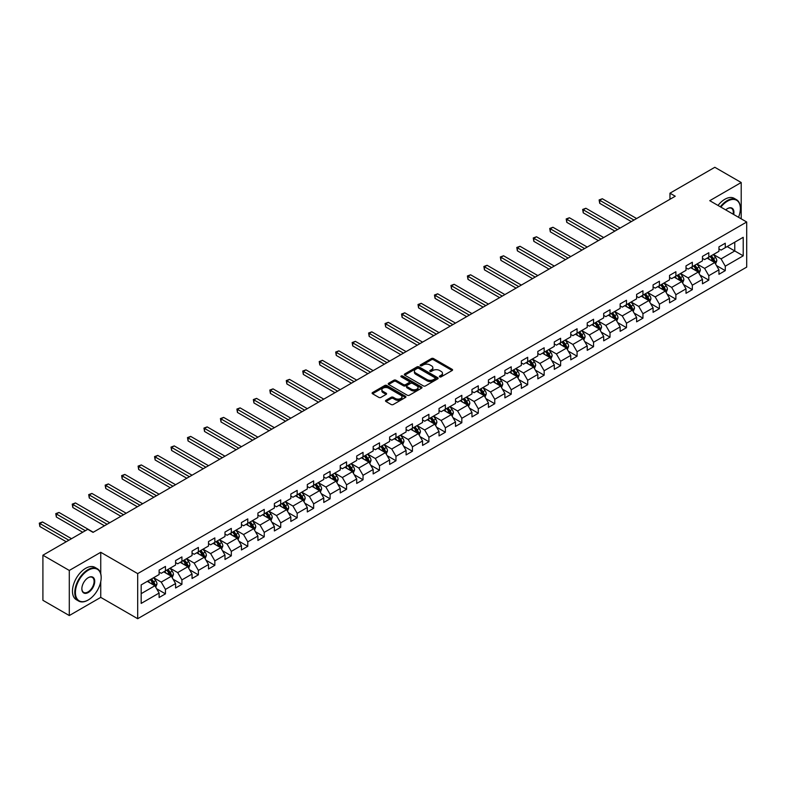 <?xml version="1.0" encoding="UTF-8"?>
<svg xmlns="http://www.w3.org/2000/svg" width="786" height="786" viewBox="0 0 786 786"><rect width="100%" height="100%" fill="white"/><g stroke="black" fill="none" stroke-linecap="round" stroke-linejoin="round"><path stroke-width="1.18" d="M439.688 376.867A1.022 0.59 0 0 0 441.143 376.867L452.147 370.511A1.464 0.845 0 0 0 452.579 369.911A1.464 0.845 0 0 0 452.147 369.322L433.499 358.554A1.464 0.845 0 0 0 431.426 358.554L420.422 364.91A1.022 0.59 0 0 0 421.876 365.745L423.3 364.92A4.687 2.712 0 0 1 429.932 364.92L431.485 365.814A4.687 2.712 0 0 1 432.85 367.73A4.687 2.712 0 0 1 431.485 369.646L430.06 370.471A1.022 0.59 0 0 0 431.504 371.306L432.929 370.481A4.687 2.712 0 0 1 439.561 370.481L441.113 371.385A4.687 2.712 0 0 1 442.489 373.291A4.687 2.712 0 0 1 441.113 375.207L439.688 376.032A1.022 0.59 0 0 0 439.688 376.867L439.688 376.032M385.946 400.3A1.464 0.845 0 0 0 385.523 400.899A1.464 0.845 0 0 0 385.946 401.499L391.182 404.515A1.464 0.845 0 0 0 393.255 404.515L405.478 397.461A1.464 0.845 0 0 0 405.91 396.861A1.464 0.845 0 0 0 405.478 396.262L386.83 385.494A1.464 0.845 0 0 0 384.757 385.494L372.535 392.558A1.464 0.845 0 0 0 372.102 393.157A1.464 0.845 0 0 0 372.535 393.747L378.852 397.402A1.464 0.845 0 0 0 380.925 397.402L386.152 394.375A1.464 0.845 0 0 0 386.584 393.786A1.464 0.845 0 0 0 386.152 393.187L383.018 391.369A3.92 2.26 0 0 1 381.878 389.777A3.92 2.26 0 0 1 384.295 387.685A3.92 2.26 0 0 1 388.569 388.176L400.84 395.26A3.92 2.26 0 0 1 401.99 396.861A3.92 2.26 0 0 1 399.573 398.954A3.92 2.26 0 0 1 395.299 398.463L393.255 397.284A1.464 0.845 0 0 0 391.182 397.284L385.946 400.3L385.946 401.499M100.746 552.293L69.296 570.449L42.906 555.211L42.906 600.308L69.296 615.546L100.746 597.38L137.688 618.71L137.688 573.613L100.746 552.293L100.746 573.692M741.208 218.842L741.208 182.519L709.758 200.685L746.7 222.006L137.688 573.613M741.208 182.519L714.828 167.29L669.967 193.189L669.967 199.28M42.906 555.211L87.767 529.312L93.043 532.368L675.243 196.235L669.967 193.189M423.399 385.916A1.464 0.845 0 0 0 425.472 385.916L437.694 378.862A1.464 0.845 0 0 0 438.126 378.262A1.464 0.845 0 0 0 437.694 377.663L419.046 366.895A1.464 0.845 0 0 0 416.973 366.895L404.751 373.949A1.464 0.845 0 0 0 404.328 374.549A1.464 0.845 0 0 0 404.751 375.148L423.399 385.916M401.587 377.093A1.022 0.59 0 0 1 402.629 377.231L402.629 376.013L421.591 386.967A1.464 0.845 0 0 1 422.013 387.557A1.464 0.845 0 0 1 421.591 388.156L409.359 395.22A1.464 0.845 0 0 1 407.295 395.22L388.638 384.452L388.638 383.254A1.464 0.845 0 0 0 388.215 383.853A1.464 0.845 0 0 0 388.638 384.452M388.638 383.254L393.874 380.237A1.464 0.845 0 0 1 395.947 380.237L403.513 384.6A1.464 0.845 0 0 0 405.586 384.6L409.054 382.595A1.464 0.845 0 0 0 409.477 381.996A1.464 0.845 0 0 0 409.054 381.397L401.174 376.858A1.022 0.59 0 0 1 402.629 376.013M137.688 618.71L746.7 267.102L746.7 222.006M156.64 588.763L165.453 593.852L165.453 589.402L175.583 583.546L175.583 587.997L181.92 584.342L181.92 579.891L192.049 574.045L192.049 578.496L198.377 574.841L198.377 570.39L208.516 564.535L208.516 568.985L214.843 565.331L214.843 560.88L224.983 555.034L224.983 559.485L231.31 555.82L231.31 551.379L241.44 545.523L241.44 549.974L247.777 546.319L247.777 541.868L257.906 536.023L257.906 540.473L264.243 536.809L264.243 532.368L274.373 526.512L274.373 530.963L280.71 527.308L280.71 522.857L290.84 517.011L290.84 521.452L297.177 517.797L297.177 513.346L307.306 507.501L307.306 511.951L313.643 508.296L313.643 503.846L323.773 498L323.773 502.441L330.1 498.786L330.1 494.335L340.24 488.489L340.24 492.94L346.567 489.285L346.567 484.834L356.706 478.979L356.706 483.429L363.034 479.774L363.034 475.324L373.163 469.478L373.163 473.929L379.5 470.264L379.5 465.823L389.63 459.967L389.63 464.418L395.967 460.763L395.967 456.312L406.097 450.466L406.097 454.917L412.434 451.252L412.434 446.812L422.563 440.956L422.563 445.407L428.901 441.752L428.901 437.301L439.03 431.455L439.03 435.896L445.357 432.241L445.357 427.8L455.497 421.944L455.497 426.395L461.824 422.74L461.824 418.29L471.964 412.444L471.964 416.885L478.291 413.23L478.291 408.779L488.43 402.933L488.43 407.384L494.758 403.729L494.758 399.278L504.887 393.422L504.887 397.873L511.224 394.218L511.224 389.768L521.354 383.922L521.354 388.372L527.691 384.718L527.691 380.267L537.821 374.411L537.821 378.862L544.158 375.207L544.158 370.756L554.287 364.91L554.287 369.361L560.624 365.696L560.624 361.255L570.754 355.4L570.754 359.85L577.081 356.196L577.081 351.745L587.221 345.899L587.221 350.34L593.548 346.685L593.548 342.244L603.687 336.388L603.687 340.839L610.015 337.184L610.015 332.733L620.144 326.888L620.144 331.328L626.481 327.674L626.481 323.223L636.611 317.377L636.611 321.828L642.948 318.173L642.948 313.722L653.078 307.866L653.078 312.317L659.415 308.662L659.415 304.211L669.544 298.366L669.544 302.816L675.881 299.161L675.881 294.711L686.011 288.855L686.011 293.306L692.338 289.651L692.338 285.2L702.478 279.354L702.478 283.805L708.805 280.14L708.805 275.699L718.944 269.844L718.944 274.294L725.272 270.639L725.272 266.189L743.212 255.833L743.212 237.303L734.772 242.176L734.772 250.96L743.212 255.833M165.453 593.852L159.116 597.507L159.116 593.057L141.175 603.412L141.175 584.892L159.116 574.537L159.116 570.086L165.453 566.431L165.453 570.872L175.583 565.026L175.583 560.575L181.92 556.92L181.92 561.371L192.049 555.515L192.049 551.074L198.377 547.42L198.377 551.86L208.516 546.015L208.516 541.564L214.843 537.909L214.843 542.36L224.983 536.504L224.983 532.063L231.31 528.398L231.31 532.849L241.44 527.003L241.44 522.552L247.777 518.898L247.777 523.348L257.906 517.493L257.906 513.042L264.243 509.387L264.243 513.838L274.373 507.992L274.373 503.541L280.71 499.886L280.71 504.337L290.84 498.481L290.84 494.03L297.177 490.376L297.177 494.826L307.306 488.98L307.306 484.53L313.643 480.875L313.643 485.316L323.773 479.47L323.773 475.019L330.1 471.364L330.1 475.815L340.24 469.959L340.24 465.518L346.567 461.863L346.567 466.304L356.706 460.458L356.706 456.008L363.034 452.353L363.034 456.804L373.163 450.948L373.163 446.507L379.5 442.842L379.5 447.293L389.63 441.447L389.63 436.996L395.967 433.341L395.967 437.792L406.097 431.936L406.097 427.486L412.434 423.831L412.434 428.282L422.563 422.436L422.563 417.985L428.901 414.33L428.901 418.781L439.03 412.925L439.03 408.474L445.357 404.819L445.357 409.27L455.497 403.424L455.497 398.974L461.824 395.319L461.824 399.76L471.964 393.914L471.964 389.463L478.291 385.808L478.291 390.259L488.43 384.403L488.43 379.962L494.758 376.307L494.758 380.748L504.887 374.902L504.887 370.452L511.224 366.797L511.224 371.247L521.354 365.392L521.354 360.951L527.691 357.286L527.691 361.737L537.821 355.891L537.821 351.44L544.158 347.785L544.158 352.236L554.287 346.38L554.287 341.93L560.624 338.275L560.624 342.725L570.754 336.88L570.754 332.429L577.081 328.774L577.081 333.225L587.221 327.369L587.221 322.918L593.548 319.263L593.548 323.714L603.687 317.868L603.687 313.418L610.015 309.763L610.015 314.204L620.144 308.358L620.144 303.907L626.481 300.252L626.481 304.703L636.611 298.847L636.611 294.406L642.948 290.751L642.948 295.192L653.078 289.346L653.078 284.896L659.415 281.241L659.415 285.691L669.544 279.836L669.544 275.395L675.881 271.73L675.881 276.181L686.011 270.335L686.011 265.884L692.338 262.229L692.338 266.68L702.478 260.824L702.478 256.383L708.805 252.719L708.805 257.169L718.944 251.324L718.944 246.873L725.272 243.218L725.272 247.669L743.212 237.303M163.763 571.854L171.358 576.236L161.228 582.092L153.634 577.7M159.116 572.09L161.228 573.308L165.453 570.872M161.228 582.092L165.453 589.402M171.358 576.236L175.583 583.546M180.23 562.344L187.825 566.735L177.695 572.581L170.09 568.199M175.583 562.589L177.695 563.808L181.92 561.371M177.695 572.581L181.92 579.891M187.825 566.735L192.049 574.045M196.696 552.843L204.291 557.225L194.162 563.081L186.557 558.689M192.049 553.079L194.162 554.297L198.377 551.86M194.162 563.081L198.377 570.39M204.291 557.225L208.516 564.535M213.153 543.332L220.758 547.724L210.628 553.57L203.024 549.178M208.516 543.578L210.628 544.796L214.843 542.36M210.628 553.57L214.843 560.88M220.758 547.724L224.983 555.034M229.62 533.822L237.225 538.213L227.085 544.059L219.491 539.677M224.983 534.067L227.085 535.286L231.31 532.849M227.085 544.059L231.31 551.379M237.225 538.213L241.44 545.523M246.087 524.321L253.691 528.703L243.552 534.559L235.957 530.167M241.44 524.567L243.552 525.785L247.777 523.348M243.552 534.559L247.777 541.868M253.691 528.703L257.906 536.023M262.553 514.81L270.158 519.202L260.019 525.048L252.424 520.666M257.906 515.056L260.019 516.274L264.243 513.838M260.019 525.048L264.243 532.368M270.158 519.202L274.373 526.512M279.02 505.31L286.615 509.692L276.485 515.547L268.891 511.155M274.373 505.555L276.485 506.773L280.71 504.337M276.485 515.547L280.71 522.857M286.615 509.692L290.84 517.011M295.487 495.799L303.082 500.191L292.952 506.037L285.347 501.655M290.84 496.045L292.952 497.263L297.177 494.826M292.952 506.037L297.177 513.346M303.082 500.191L307.306 507.501M311.954 486.298L319.548 490.68L309.419 496.536L301.814 492.144M307.306 486.534L309.419 487.762L313.643 485.316M309.419 496.536L313.643 503.846M319.548 490.68L323.773 498M328.42 476.788L336.015 481.179L325.885 487.025L318.281 482.643M323.773 477.033L325.885 478.252L330.1 475.815M325.885 487.025L330.1 494.335M336.015 481.179L340.24 488.489M344.877 467.287L352.482 471.669L342.352 477.524L334.748 473.133M340.24 467.523L342.352 468.741L346.567 466.304M342.352 477.524L346.567 484.834M352.482 471.669L356.706 478.979M361.344 457.776L368.948 462.168L358.809 468.014L351.214 463.622M356.706 458.022L358.809 459.24L363.034 456.804M358.809 468.014L363.034 475.324M368.948 462.168L373.163 469.478M377.811 448.266L385.415 452.657L375.276 458.503L367.681 454.121M373.163 448.511L375.276 449.73L379.5 447.293M375.276 458.503L379.5 465.823M385.415 452.657L389.63 459.967M394.277 438.765L401.872 443.147L391.742 449.002L384.148 444.611M389.63 439.01L391.742 440.229L395.967 437.792M391.742 449.002L395.967 456.312M401.872 443.147L406.097 450.466M410.744 429.254L418.339 433.646L408.209 439.492L400.614 435.11M406.097 429.5L408.209 430.718L412.434 428.282M408.209 439.492L412.434 446.812M418.339 433.646L422.563 440.956M427.211 419.753L434.805 424.135L424.676 429.991L417.071 425.599M422.563 419.999L424.676 421.217L428.901 418.781M424.676 429.991L428.901 437.301M434.805 424.135L439.03 431.455M443.677 410.243L451.272 414.635L441.143 420.481L433.538 416.099M439.03 410.489L441.143 411.707L445.357 409.27M441.143 420.481L445.357 427.8M451.272 414.635L455.497 421.944M460.134 400.742L467.739 405.124L457.609 410.98L450.005 406.588M455.497 400.978L457.609 402.206L461.824 399.76M457.609 410.98L461.824 418.29M467.739 405.124L471.964 412.444M476.601 391.231L484.205 395.623L474.066 401.469L466.471 397.087M471.964 391.477L474.066 392.695L478.291 390.259M474.066 401.469L478.291 408.779M484.205 395.623L488.43 402.933M493.068 381.731L500.672 386.113L490.533 391.968L482.938 387.577M488.43 381.967L490.533 383.185L494.758 380.748M490.533 391.968L494.758 399.278M500.672 386.113L504.887 393.422M509.534 372.22L517.139 376.612L506.999 382.458L499.405 378.066M504.887 372.466L506.999 373.684L511.224 371.247M506.999 382.458L511.224 389.768M517.139 376.612L521.354 383.922M526.001 362.71L533.596 367.101L523.466 372.947L515.871 368.565M521.354 362.955L523.466 364.173L527.691 361.737M523.466 372.947L527.691 380.267M533.596 367.101L537.821 374.411M542.468 353.209L550.062 357.591L539.933 363.446L532.328 359.055M537.821 353.454L539.933 354.673L544.158 352.236M539.933 363.446L544.158 370.756M550.062 357.591L554.287 364.91M558.934 343.698L566.529 348.09L556.4 353.936L548.795 349.554M554.287 343.944L556.4 345.162L560.624 342.725M556.4 353.936L560.624 361.255M566.529 348.09L570.754 355.4M575.401 334.197L582.996 338.579L572.866 344.435L565.262 340.043M570.754 334.443L572.866 335.661L577.081 333.225M572.866 344.435L577.081 351.745M582.996 338.579L587.221 345.899M591.858 324.687L599.463 329.079L589.333 334.924L581.728 330.542M587.221 324.932L589.333 326.151L593.548 323.714M589.333 334.924L593.548 342.244M599.463 329.079L603.687 336.388M608.325 315.186L615.929 319.568L605.79 325.424L598.195 321.032M603.687 315.432L605.79 316.65L610.015 314.204M605.79 325.424L610.015 332.733M615.929 319.568L620.144 326.888M624.791 305.675L632.396 310.067L622.257 315.913L614.662 311.531M620.144 305.921L622.257 307.139L626.481 304.703M622.257 315.913L626.481 323.223M632.396 310.067L636.611 317.377M641.258 296.175L648.853 300.557L638.723 306.412L631.129 302.02M636.611 296.41L638.723 297.629L642.948 295.192M638.723 306.412L642.948 313.722M648.853 300.557L653.078 307.866M657.725 286.664L665.32 291.056L655.19 296.902L647.595 292.51M653.078 286.91L655.19 288.128L659.415 285.691M655.19 296.902L659.415 304.211M665.32 291.056L669.544 298.366M674.192 277.153L681.786 281.545L671.657 287.391L664.052 283.009M669.544 277.399L671.657 278.617L675.881 276.181M671.657 287.391L675.881 294.711M681.786 281.545L686.011 288.855M690.658 267.653L698.253 272.044L688.123 277.89L680.519 273.499M686.011 267.898L688.123 269.117L692.338 266.68M688.123 277.89L692.338 285.2M698.253 272.044L702.478 279.354M707.115 258.142L714.72 262.534L704.59 268.38L696.986 263.998M702.478 258.388L704.59 259.606L708.805 257.169M704.59 268.38L708.805 275.699M714.72 262.534L718.944 269.844M727.178 246.568L734.772 250.96L721.057 258.879L713.452 254.487M718.944 248.887L721.057 250.105L725.272 247.669M721.057 258.879L725.272 266.189M69.296 570.449L69.296 615.546M141.175 593.666L154.891 585.747L147.296 581.355M154.891 585.747L159.116 593.057M716.459 265.55L725.272 270.639M699.992 275.061L708.805 280.14M683.525 284.561L692.338 289.651M667.068 294.072L675.881 299.161M650.602 303.573L659.415 308.662M634.135 313.083L642.948 318.173M617.668 322.584L626.481 327.674M601.202 332.095L610.015 337.184M584.735 341.596L593.548 346.685M568.268 351.106L577.081 356.196M551.811 360.617L560.624 365.696M535.345 370.118L544.158 375.207M518.878 379.628L527.691 384.718M502.411 389.129L511.224 394.218M485.945 398.64L494.758 403.729M469.478 408.14L478.291 413.23M453.011 417.651L461.824 422.74M436.544 427.152L445.357 432.241M420.088 436.662L428.901 441.752M403.621 446.173L412.434 451.252M387.154 455.674L395.967 460.763M370.687 465.184L379.5 470.264M354.221 474.685L363.034 479.774M337.754 484.196L346.567 489.285M321.287 493.696L330.1 498.786M304.83 503.207L313.643 508.296M288.364 512.708L297.177 517.797M271.897 522.218L280.71 527.308M255.43 531.719L264.243 536.809M238.964 541.23L247.777 546.319M222.497 550.74L231.31 555.82M206.03 560.241L214.843 565.331M189.564 569.752L198.377 574.841M173.107 579.253L181.92 584.342M100.746 597.38L100.746 581.66M440.101 377.015L441.113 376.425A4.687 2.712 0 0 0 442.489 374.509L442.489 373.291M432.85 367.73L432.85 368.948A4.687 2.712 0 0 1 431.485 370.864L430.463 371.454M452.147 369.322L452.147 370.511L433.499 359.772A1.464 0.845 0 0 0 431.426 359.772L420.834 365.893M437.674 378.872L419.046 368.113A1.464 0.845 0 0 0 416.973 368.113L404.77 375.158M435.11 378.675A1.022 0.59 0 0 0 435.11 377.84L418.742 368.388A1.022 0.59 0 0 0 417.287 368.388L415.784 369.253A4.687 2.712 0 0 0 414.409 371.169A4.687 2.712 0 0 0 415.784 373.085L426.975 379.55A4.687 2.712 0 0 0 433.607 379.55L435.11 378.675L435.11 379.893A1.022 0.59 0 0 0 435.405 379.481L435.405 378.262M414.409 371.169L414.409 372.387A4.687 2.712 0 0 0 415.784 374.303L415.784 373.085M435.11 379.893L433.607 380.768A4.687 2.712 0 0 1 426.975 380.768L415.784 374.303M388.657 384.462L393.874 381.456L393.874 380.237M409.477 381.996L409.477 383.214A1.464 0.845 0 0 1 409.054 383.814L405.586 385.818A1.464 0.845 0 0 1 403.513 385.818L395.947 381.456A1.464 0.845 0 0 0 393.874 381.456M402.629 377.231L421.571 388.166M411.353 389.129A3.92 2.26 0 0 0 415.627 389.62A3.92 2.26 0 0 0 418.044 387.527A3.92 2.26 0 0 0 416.904 385.926L412.571 383.43A1.464 0.845 0 0 0 410.498 383.43L407.03 385.435A1.464 0.845 0 0 0 406.598 386.034A1.464 0.845 0 0 0 407.03 386.633L411.353 389.129L411.353 390.347A3.92 2.26 0 0 0 415.627 390.839A3.92 2.26 0 0 0 418.044 388.746L418.044 387.527M406.598 386.034L406.598 387.252A1.464 0.845 0 0 0 407.03 387.852L407.03 386.633M411.353 390.347L407.03 387.852M401.99 396.861L401.99 398.08A3.92 2.26 0 0 1 399.573 400.172A3.92 2.26 0 0 1 395.299 399.681L393.255 398.502A1.464 0.845 0 0 0 391.182 398.502L385.965 401.508M381.878 389.777L381.878 390.996A3.92 2.26 0 0 0 383.018 392.597L383.018 391.369M386.132 394.395L383.018 392.597M405.478 396.262L405.478 397.461L386.83 386.712A1.464 0.845 0 0 0 384.757 386.712L372.554 393.766M715.555 263.978L716.812 260.814A3.959 2.279 -120 0 0 715.545 257.444L713.364 254.536M709.571 259.557L708.088 257.582M636.611 218.537L602.341 198.75L599.708 200.273L599.708 203.319L631.335 221.583M710.092 256.423L712.273 259.331A3.959 2.279 60 0 1 713.403 261.718L714.671 260.981A3.959 2.279 -120 0 0 713.541 258.604L711.359 255.696M710.367 256.265L712.784 259.498A2.014 1.159 60 0 1 713.157 260.107L714.671 260.981M599.708 203.319L599.119 199.939L633.978 220.06M599.119 199.939L602.341 198.75M738.535 217.3A18.206 10.513 120 0 0 740.363 208.604A18.206 10.513 120 0 0 727.492 201.167A18.206 10.513 120 0 0 720.88 207.101M720.33 206.787A18.658 10.768 -60 0 1 727.178 200.617A18.658 10.768 -60 0 1 736.502 199.693A18.658 10.768 -60 0 1 740.363 208.241A18.658 10.768 -60 0 1 740.363 208.428M725.733 209.901A9.108 5.256 -60 0 1 727.492 208.604L727.492 208.604A9.108 5.256 -60 0 1 733.682 214.499M718.011 205.441A18.658 10.768 -60 0 1 724.849 199.28A18.658 10.768 -60 0 1 734.183 198.357L736.502 199.693M733.112 214.165A8.656 5.001 120 0 0 731.501 208.359A8.656 5.001 120 0 0 727.325 208.703M87.983 600.131L88.297 599.944A18.206 10.513 120 0 0 101.168 577.641A18.206 10.513 120 0 0 88.297 570.204A18.206 10.513 120 0 0 75.417 592.506A18.206 10.513 120 0 0 88.297 599.944L87.983 600.131A18.658 10.768 -60 0 1 78.649 601.054A18.658 10.768 -60 0 1 75.79 586.101A18.658 10.768 -60 0 1 87.983 569.654A18.658 10.768 -60 0 1 97.307 568.73A18.658 10.768 -60 0 1 101.168 577.278A18.658 10.768 -60 0 1 101.168 577.455M88.297 592.506A9.108 5.256 -60 0 1 81.852 588.793A9.108 5.256 -60 0 1 88.297 577.641L88.297 577.641A9.108 5.256 -60 0 1 94.733 581.355A9.108 5.256 -60 0 1 88.297 592.506M81.862 588.606A8.656 5.001 120 0 0 83.65 592.389A8.656 5.001 120 0 0 87.983 591.956A8.656 5.001 120 0 0 93.632 584.332A8.656 5.001 120 0 0 92.306 577.396A8.656 5.001 120 0 0 88.13 577.739M78.649 601.054L76.33 599.708A18.658 10.768 -60 0 1 73.471 584.755A18.658 10.768 -60 0 1 85.654 568.317A18.658 10.768 -60 0 1 94.988 567.394L97.307 568.73M699.088 273.489L700.346 270.325A3.959 2.279 -120 0 0 699.078 266.955L696.907 264.047M693.105 269.067L691.621 267.093M620.144 228.038L585.875 208.261L583.241 209.783L583.241 212.829L614.868 231.094M693.635 265.933L695.807 268.841A3.959 2.279 60 0 1 696.936 271.219L698.204 270.492A3.959 2.279 -120 0 0 697.074 268.114L694.893 265.206M693.91 265.776L696.327 268.999A2.014 1.159 60 0 1 696.691 269.618L698.204 270.492M583.241 212.829L582.662 209.449L617.511 229.571M582.662 209.449L585.875 208.261M682.621 282.989L683.879 279.826A3.959 2.279 -120 0 0 682.612 276.456L680.44 273.548M676.638 278.568L675.164 276.593M603.687 237.549L569.408 217.761L566.775 219.284L566.775 222.33L598.401 240.595M677.168 275.444L679.34 278.352A3.959 2.279 60 0 1 680.48 280.73L681.747 279.993A3.959 2.279 -120 0 0 680.607 277.615L678.436 274.707M677.444 275.277L679.861 278.509A2.014 1.159 60 0 1 680.224 279.118L681.747 279.993M566.775 222.33L566.195 218.95L601.044 239.072M566.195 218.95L569.408 217.761M666.155 292.5L667.412 289.336A3.959 2.279 -120 0 0 666.155 285.966L663.973 283.058M660.171 288.079L658.697 286.104M587.221 247.059L552.951 227.272L550.308 228.795L550.308 231.841L581.945 250.105M660.702 284.945L662.883 287.853A3.959 2.279 60 0 1 664.013 290.231L665.28 289.503A3.959 2.279 -120 0 0 664.141 287.126L661.969 284.218M660.977 284.787L663.394 288.01A2.014 1.159 60 0 1 663.757 288.629L665.28 289.503M550.308 231.841L549.728 228.461L584.578 248.582M549.728 228.461L552.951 227.272M649.688 302.001L650.946 298.837A3.959 2.279 -120 0 0 649.688 295.467L647.507 292.559M643.705 297.589L642.231 295.615M570.754 256.56L536.484 236.773L533.841 238.296L533.841 241.341L565.478 259.606M644.235 294.455L646.416 297.363A3.959 2.279 60 0 1 647.546 299.741L648.814 299.004A3.959 2.279 -120 0 0 647.684 296.627L645.503 293.718M644.51 294.298L646.927 297.521A2.014 1.159 60 0 1 647.291 298.13L648.814 299.004M533.841 241.341L533.262 237.962L568.111 258.083M533.262 237.962L536.484 236.773M633.221 311.511L634.479 308.348A3.959 2.279 -120 0 0 633.221 304.978L631.04 302.07M627.248 307.09L625.764 305.115M554.287 266.071L520.018 246.283L517.375 247.806L517.375 250.852L549.011 269.117M627.768 303.956L629.95 306.864A3.959 2.279 60 0 1 631.079 309.242L632.347 308.515A3.959 2.279 -120 0 0 631.217 306.137L629.036 303.229M628.043 303.799L630.46 307.021A2.014 1.159 60 0 1 630.824 307.64L632.347 308.515M517.375 250.852L516.795 247.472L551.644 267.594M516.795 247.472L520.018 246.283M616.764 321.012L618.012 317.849A3.959 2.279 -120 0 0 616.755 314.488L614.573 311.58M610.781 316.601L609.297 314.626M537.821 275.572L503.551 255.784L500.908 257.307L500.908 260.363L532.544 278.617M611.302 313.467L613.483 316.375A3.959 2.279 60 0 1 614.613 318.752L615.88 318.025A3.959 2.279 -120 0 0 614.75 315.638L612.569 312.73M611.577 313.309L613.994 316.532A2.014 1.159 60 0 1 614.357 317.141L615.88 318.025M500.908 260.363L500.328 256.973L535.187 277.094M500.328 256.973L503.551 255.784M600.298 330.523L601.555 327.359A3.959 2.279 -120 0 0 600.288 323.989L598.107 321.081M594.314 326.102L592.831 324.127M521.354 285.082L487.084 265.295L484.451 266.818L484.451 269.863L516.078 288.128M594.835 322.967L597.016 325.876A3.959 2.279 60 0 1 598.146 328.253L599.413 327.526A3.959 2.279 -120 0 0 598.284 325.149L596.102 322.24M595.11 322.81L597.527 326.043A2.014 1.159 60 0 1 597.9 326.652L599.413 327.526M484.451 269.863L483.862 266.483L518.721 286.605M483.862 266.483L487.084 265.295M583.831 340.024L585.089 336.86A3.959 2.279 -120 0 0 583.821 333.5L581.64 330.592M577.848 335.612L576.364 333.637M504.887 294.583L470.618 274.795L467.984 276.328L467.984 279.374L499.611 297.629M578.368 332.478L580.549 335.386A3.959 2.279 60 0 1 581.679 337.764L582.947 337.037A3.959 2.279 -120 0 0 581.817 334.649L579.636 331.741M578.643 332.321L581.06 335.543A2.014 1.159 60 0 1 581.434 336.153L582.947 337.037M467.984 279.374L467.405 275.984L502.254 296.106M467.405 275.984L470.618 274.795M567.364 349.534L568.622 346.371A3.959 2.279 -120 0 0 567.354 343.001L565.183 340.092M561.381 345.113L559.897 343.138M488.42 304.094L454.151 284.306L451.518 285.829L451.518 288.875L483.144 307.139M561.911 341.979L564.083 344.887A3.959 2.279 60 0 1 565.222 347.274L566.48 346.538A3.959 2.279 -120 0 0 565.35 344.16L563.169 341.252M562.187 341.822L564.603 345.054A2.014 1.159 60 0 1 564.967 345.663L566.48 346.538M451.518 288.875L450.938 285.495L485.787 305.616M450.938 285.495L454.151 284.306M550.898 359.035L552.155 355.881A3.959 2.279 -120 0 0 550.888 352.511L548.716 349.603M544.914 354.624L543.44 352.649M471.964 313.594L437.684 293.817L435.051 295.34L435.051 298.385L466.678 316.65M545.445 351.489L547.616 354.398A3.959 2.279 60 0 1 548.756 356.775L550.023 356.048A3.959 2.279 -120 0 0 548.883 353.671L546.712 350.762M545.72 351.332L548.137 354.555A2.014 1.159 60 0 1 548.5 355.164L550.023 356.048M435.051 298.385L434.471 295.005L469.321 315.117M434.471 295.005L437.684 293.817M534.431 368.546L535.688 365.382A3.959 2.279 -120 0 0 534.431 362.012L532.25 359.104M528.447 364.124L526.974 362.15M455.497 323.105L421.227 303.317L418.584 304.84L418.584 307.886L450.221 326.151M528.978 361L531.159 363.908A3.959 2.279 60 0 1 532.289 366.286L533.556 365.549A3.959 2.279 -120 0 0 532.417 363.171L530.245 360.263M529.253 360.833L531.67 364.065A2.014 1.159 60 0 1 532.034 364.675L533.556 365.549M418.584 307.886L418.005 304.506L452.854 324.628M418.005 304.506L421.227 303.317M517.964 378.056L519.222 374.893A3.959 2.279 -120 0 0 517.964 371.523L515.783 368.614M511.981 373.635L510.507 371.66M439.03 332.616L404.761 312.828L402.118 314.351L402.118 317.397L433.754 335.661M512.511 370.501L514.692 373.409A3.959 2.279 60 0 1 515.822 375.787L517.09 375.06A3.959 2.279 -120 0 0 515.96 372.682L513.779 369.774M512.786 370.344L515.203 373.566A2.014 1.159 60 0 1 515.567 374.185L517.09 375.06M402.118 317.397L401.538 314.017L436.387 334.138M401.538 314.017L404.761 312.828M501.507 387.557L502.755 384.393A3.959 2.279 -120 0 0 501.497 381.023L499.316 378.115M495.524 383.146L494.04 381.171M422.563 342.116L388.294 322.329L385.651 323.852L385.651 326.897L417.287 345.162M496.045 380.011L498.226 382.92A3.959 2.279 60 0 1 499.356 385.297L500.623 384.56A3.959 2.279 -120 0 0 499.493 382.183L497.312 379.274M496.32 379.844L498.737 383.077A2.014 1.159 60 0 1 499.1 383.686L500.623 384.56M385.651 326.897L385.071 323.518L419.921 343.639M385.071 323.518L388.294 322.329M485.041 397.068L486.288 393.904A3.959 2.279 -120 0 0 485.031 390.534L482.85 387.626M479.057 392.646L477.574 390.671M406.097 351.627L371.827 331.839L369.184 333.362L369.184 336.408L400.821 354.673M479.578 389.512L481.759 392.42A3.959 2.279 60 0 1 482.889 394.798L484.156 394.071A3.959 2.279 -120 0 0 483.026 391.693L480.845 388.785M479.853 389.355L482.27 392.578A2.014 1.159 60 0 1 482.643 393.197L484.156 394.071M369.184 336.408L368.605 333.028L403.464 353.15M368.605 333.028L371.827 331.839M468.574 406.568L469.832 403.405A3.959 2.279 -120 0 0 468.564 400.045L466.383 397.136M462.59 402.157L461.107 400.182M389.63 361.128L355.36 341.34L352.727 342.863L352.727 345.919L384.354 364.173M463.111 399.023L465.292 401.931A3.959 2.279 60 0 1 466.422 404.309L467.69 403.572A3.959 2.279 -120 0 0 466.56 401.194L464.379 398.286M463.386 398.866L465.803 402.088A2.014 1.159 60 0 1 466.177 402.697L467.69 403.572M352.727 345.919L352.138 342.529L386.997 362.651M352.138 342.529L355.36 341.34M452.107 416.079L453.365 412.915A3.959 2.279 -120 0 0 452.097 409.545L449.926 406.637M446.124 411.658L444.64 409.683M373.163 370.638L338.894 350.851L336.261 352.374L336.261 355.419L367.887 373.684M446.645 408.524L448.826 411.432A3.959 2.279 60 0 1 449.956 413.809L451.223 413.082A3.959 2.279 -120 0 0 450.093 410.705L447.912 407.796M446.929 408.366L449.346 411.599A2.014 1.159 60 0 1 449.71 412.208L451.223 413.082M336.261 355.419L335.681 352.04L370.53 372.161M335.681 352.04L338.894 350.851M435.64 425.58L436.898 422.416A3.959 2.279 -120 0 0 435.631 419.056L433.459 416.148M429.657 421.168L428.183 419.193M356.706 380.139L322.427 360.352L319.794 361.884L319.794 364.93L351.421 383.185M430.188 418.034L432.359 420.942A3.959 2.279 60 0 1 433.499 423.32L434.766 422.593A3.959 2.279 -120 0 0 433.626 420.205L431.455 417.297M430.463 417.877L432.88 421.1A2.014 1.159 60 0 1 433.243 421.709L434.766 422.593M319.794 364.93L319.214 361.54L354.064 381.662M319.214 361.54L322.427 360.352M419.174 435.09L420.431 431.927A3.959 2.279 -120 0 0 419.174 428.557L416.993 425.648M413.19 430.669L411.717 428.694M340.24 389.65L305.97 369.862L303.327 371.385L303.327 374.431L334.964 392.695M413.721 427.535L415.892 430.443A3.959 2.279 60 0 1 417.032 432.831L418.299 432.094A3.959 2.279 -120 0 0 417.16 429.716L414.988 426.808M413.996 427.378L416.413 430.61A2.014 1.159 60 0 1 416.776 431.219L418.299 432.094M303.327 374.431L302.748 371.051L337.597 391.173M302.748 371.051L305.97 369.862M402.707 444.591L403.965 441.437A3.959 2.279 -120 0 0 402.707 438.067L400.526 435.159M396.724 440.18L395.25 438.205M323.773 399.15L289.503 379.373L286.861 380.896L286.861 383.941L318.497 402.206M397.254 437.045L399.435 439.954A3.959 2.279 60 0 1 400.565 442.331L401.833 441.604A3.959 2.279 -120 0 0 400.703 439.227L398.522 436.318M397.529 436.888L399.946 440.111A2.014 1.159 60 0 1 400.31 440.72L401.833 441.604M286.861 383.941L286.281 380.562L321.13 400.673M286.281 380.562L289.503 379.373M386.24 454.102L387.498 450.938A3.959 2.279 -120 0 0 386.24 447.568L384.059 444.66M380.267 449.68L378.783 447.706M307.306 408.661L273.037 388.874L270.394 390.396L270.394 393.442L302.03 411.707M380.788 446.556L382.969 449.464A3.959 2.279 60 0 1 384.099 451.842L385.366 451.105A3.959 2.279 -120 0 0 384.236 448.727L382.055 445.819M381.063 446.389L383.48 449.621A2.014 1.159 60 0 1 383.843 450.231L385.366 451.105M270.394 393.442L269.814 390.062L304.663 410.184M269.814 390.062L273.037 388.874M369.784 463.612L371.031 460.449A3.959 2.279 -120 0 0 369.774 457.079L367.593 454.17M363.8 459.191L362.317 457.216M290.84 418.172L256.57 398.384L253.927 399.907L253.927 402.953L285.564 421.217M364.321 456.057L366.502 458.965A3.959 2.279 60 0 1 367.632 461.343L368.899 460.616A3.959 2.279 -120 0 0 367.769 458.238L365.588 455.33M364.596 455.9L367.013 459.122A2.014 1.159 60 0 1 367.376 459.741L368.899 460.616M253.927 402.953L253.347 399.573L288.197 419.695M253.347 399.573L256.57 398.384M353.317 473.113L354.574 469.949A3.959 2.279 -120 0 0 353.307 466.579L351.126 463.671M347.333 468.702L345.85 466.727M274.373 427.672L240.103 407.885L237.46 409.408L237.46 412.454L269.097 430.718M347.854 465.567L350.035 468.476A3.959 2.279 60 0 1 351.165 470.853L352.433 470.116A3.959 2.279 -120 0 0 351.303 467.739L349.122 464.831M348.129 465.4L350.546 468.633A2.014 1.159 60 0 1 350.92 469.242L352.433 470.116M237.46 412.454L236.881 409.074L271.74 429.195M236.881 409.074L240.103 407.885M336.85 482.624L338.108 479.46A3.959 2.279 -120 0 0 336.84 476.09L334.659 473.182M330.867 478.202L329.383 476.228M257.906 437.183L223.637 417.395L221.004 418.918L221.004 421.964L252.63 440.229M331.387 475.068L333.569 477.976A3.959 2.279 60 0 1 334.698 480.354L335.966 479.627A3.959 2.279 -120 0 0 334.836 477.249L332.655 474.341M331.663 474.911L334.079 478.134A2.014 1.159 60 0 1 334.453 478.753L335.966 479.627M221.004 421.964L220.424 418.584L255.273 438.706M220.424 418.584L223.637 417.395M320.383 492.124L321.641 488.961A3.959 2.279 -120 0 0 320.374 485.591L318.202 482.692M314.4 487.713L312.916 485.738M241.44 446.684L207.17 426.896L204.537 428.419L204.537 431.475L236.164 449.73M314.931 484.579L317.102 487.487A3.959 2.279 60 0 1 318.242 489.865L319.499 489.128A3.959 2.279 -120 0 0 318.369 486.75L316.188 483.842M315.206 484.422L317.623 487.644A2.014 1.159 60 0 1 317.986 488.253L319.499 489.128M204.537 431.475L203.957 428.085L238.806 448.207M203.957 428.085L207.17 426.896M303.917 501.635L305.174 498.471A3.959 2.279 -120 0 0 303.907 495.101L301.736 492.193M297.933 497.214L296.46 495.239M224.983 456.194L190.703 436.407L188.07 437.93L188.07 440.975L219.697 459.24M298.464 494.08L300.635 496.988A3.959 2.279 60 0 1 301.775 499.365L303.042 498.638A3.959 2.279 -120 0 0 301.903 496.261L299.731 493.353M298.739 493.922L301.156 497.145A2.014 1.159 60 0 1 301.519 497.764L303.042 498.638M188.07 440.975L187.49 437.596L222.34 457.717M187.49 437.596L190.703 436.407M287.45 511.136L288.708 507.972A3.959 2.279 -120 0 0 287.45 504.612L285.269 501.704M281.467 506.724L279.993 504.75M208.516 465.695L174.246 445.908L171.603 447.43L171.603 450.486L203.24 468.741M281.997 503.59L284.178 506.498A3.959 2.279 60 0 1 285.308 508.876L286.576 508.149A3.959 2.279 -120 0 0 285.436 505.762L283.265 502.853M282.272 503.433L284.689 506.656A2.014 1.159 60 0 1 285.053 507.265L286.576 508.149M171.603 450.486L171.024 447.096L205.873 467.218M171.024 447.096L174.246 445.908M270.983 520.646L272.241 517.483A3.959 2.279 -120 0 0 270.983 514.113L268.802 511.205M265 516.225L263.526 514.25M192.049 475.206L157.78 455.418L155.137 456.941L155.137 459.987L186.773 478.252M265.53 513.091L267.712 515.999A3.959 2.279 60 0 1 268.841 518.387L270.109 517.65A3.959 2.279 -120 0 0 268.979 515.272L266.798 512.364M265.806 512.934L268.223 516.166A2.014 1.159 60 0 1 268.586 516.775L270.109 517.65M155.137 459.987L154.557 456.607L189.406 476.729M154.557 456.607L157.78 455.418M254.526 530.147L255.774 526.993A3.959 2.279 -120 0 0 254.517 523.623L252.335 520.715M248.543 525.736L247.059 523.761M175.583 484.707L141.313 464.929L138.67 466.452L138.67 469.497L170.307 487.762M249.064 522.602L251.245 525.51A3.959 2.279 60 0 1 252.375 527.887L253.642 527.16A3.959 2.279 -120 0 0 252.512 524.783L250.331 521.875M249.339 522.444L251.756 525.667A2.014 1.159 60 0 1 252.119 526.276L253.642 527.16M138.67 469.497L138.09 466.108L172.94 486.229M138.09 466.108L141.313 464.929M238.06 539.658L239.308 536.494A3.959 2.279 -120 0 0 238.05 533.124L235.869 530.216M232.076 535.237L230.593 533.262M159.116 494.217L124.846 474.43L122.203 475.952L122.203 478.998L153.84 497.263M232.597 532.112L234.778 535.02A3.959 2.279 60 0 1 235.908 537.398L237.176 536.661A3.959 2.279 -120 0 0 236.046 534.284L233.864 531.375M232.872 531.945L235.289 535.178A2.014 1.159 60 0 1 235.662 535.787L237.176 536.661M122.203 478.998L121.624 475.618L156.483 495.74M121.624 475.618L124.846 474.43M221.593 549.168L222.851 546.005A3.959 2.279 -120 0 0 221.583 542.635L219.402 539.727M215.61 544.747L214.126 542.772M142.649 503.728L108.38 483.94L105.746 485.463L105.746 488.509L137.373 506.773M216.13 541.613L218.311 544.521A3.959 2.279 60 0 1 219.441 546.899L220.709 546.172A3.959 2.279 -120 0 0 219.579 543.794L217.398 540.886M216.405 541.456L218.822 544.678A2.014 1.159 60 0 1 219.196 545.297L220.709 546.172M105.746 488.509L105.157 485.129L140.016 505.251M105.157 485.129L108.38 483.94M205.126 558.669L206.384 555.505A3.959 2.279 -120 0 0 205.117 552.136L202.945 549.227M199.143 554.258L197.659 552.273M126.182 513.229L91.913 493.441L89.28 494.964L89.28 498.01L120.906 516.274M199.664 551.124L201.845 554.032A3.959 2.279 60 0 1 202.975 556.409L204.242 555.673A3.959 2.279 -120 0 0 203.112 553.295L200.931 550.387M199.949 550.957L202.366 554.189A2.014 1.159 60 0 1 202.729 554.798L204.242 555.673M89.28 498.01L88.7 494.63L123.549 514.751M88.7 494.63L91.913 493.441M188.66 568.18L189.917 565.016A3.959 2.279 -120 0 0 188.65 561.646L186.479 558.738M182.676 563.759L181.202 561.784M109.726 522.739L75.446 502.952L72.813 504.474L72.813 507.52L104.44 525.785M183.207 560.624L185.378 563.533A3.959 2.279 60 0 1 186.518 565.91L187.775 565.183A3.959 2.279 -120 0 0 186.646 562.805L184.474 559.897M183.482 560.467L185.899 563.69A2.014 1.159 60 0 1 186.262 564.309L187.775 565.183M72.813 507.52L72.233 504.14L107.083 524.262M72.233 504.14L75.446 502.952M172.193 577.681L173.451 574.517A3.959 2.279 -120 0 0 172.193 571.147L170.012 568.239M166.21 573.269L164.736 571.294M93.259 532.24L58.989 512.452L56.346 513.975L56.346 517.021L82.697 532.24M166.74 570.135L168.911 573.043A3.959 2.279 60 0 1 170.051 575.421L171.319 574.684A3.959 2.279 -120 0 0 170.179 572.306L168.007 569.398M167.015 569.978L169.432 573.2A2.014 1.159 60 0 1 169.796 573.809L171.319 574.684M56.346 517.021L55.767 513.641L85.34 530.717M55.767 513.641L58.989 512.452M155.726 587.191L156.984 584.027A3.959 2.279 -120 0 0 155.726 580.658L153.545 577.749M149.743 582.77L148.269 580.795M71.516 538.705L42.523 521.963L39.88 523.486L39.88 526.532L66.24 541.75M150.273 579.636L152.455 582.544A3.959 2.279 60 0 1 153.584 584.922L154.852 584.195A3.959 2.279 -120 0 0 153.722 581.817L151.541 578.909M150.548 579.478L152.965 582.701A2.014 1.159 60 0 1 153.329 583.32L154.852 584.195M39.88 526.532L39.3 523.152L68.873 540.228M39.3 523.152L42.523 521.963M441.113 376.425L441.113 375.207M430.06 371.306L430.06 370.471M431.485 370.864L431.485 369.646M420.422 365.745L420.422 364.91M431.426 359.772L431.426 358.554M433.499 359.772L433.499 358.554M404.751 375.148L404.751 373.949M416.973 368.113L416.973 366.895M419.046 368.113L419.046 366.895M437.694 378.862L437.694 377.663M426.975 380.768L426.975 379.55M433.607 380.768L433.607 379.55M395.947 381.456L395.947 380.237M403.513 385.818L403.513 384.6M405.586 385.818L405.586 384.6M409.054 383.814L409.054 382.595M421.591 388.156L421.591 386.967M391.182 398.502L391.182 397.284M393.255 398.502L393.255 397.284M395.299 399.681L395.299 398.463M386.152 394.375L386.152 393.187M372.535 393.747L372.535 392.558M384.757 386.712L384.757 385.494M386.83 386.712L386.83 385.494M714.327 262.308L716.783 260.893M713.541 258.604L715.545 257.444M710.731 260.225L712.273 259.331M697.86 271.818L700.316 270.394M697.074 268.114L699.078 266.955M694.264 269.736L695.807 268.841M681.393 281.319L683.849 279.904M680.607 277.615L682.612 276.456M677.797 279.236L679.34 278.352M664.936 290.83L667.383 289.405M664.141 287.126L666.155 285.966M661.331 288.747L662.883 287.853M648.47 300.331L650.916 298.916M647.684 296.627L649.688 295.467M644.864 298.258L646.416 297.363M632.003 309.841L634.459 308.426M631.217 306.137L633.221 304.978M628.397 307.758L629.95 306.864M615.536 319.342L617.993 317.927M614.75 315.638L616.755 314.488M611.93 317.269L613.483 316.375M599.07 328.853L601.526 327.438M598.284 325.149L600.288 323.989M595.474 326.77L597.016 325.876M582.603 338.353L585.059 336.939M581.817 334.649L583.821 333.5M579.007 336.28L580.549 335.386M566.136 347.864L568.592 346.449M565.35 344.16L567.354 343.001M562.54 345.781L564.083 344.887M549.679 357.375L552.126 355.95M548.883 353.671L550.888 352.511M546.073 355.292L547.616 354.398M533.213 366.875L535.659 365.461M532.417 363.171L534.431 362.012M529.607 364.792L531.159 363.908M516.746 376.386L519.202 374.961M515.96 372.682L517.964 371.523M513.14 374.303L514.692 373.409M500.279 385.887L502.735 384.472M499.493 382.183L501.497 381.023M496.673 383.814L498.226 382.92M483.812 395.397L486.269 393.983M483.026 391.693L485.031 390.534M480.217 393.314L481.759 392.42M467.346 404.898L469.802 403.483M466.56 401.194L468.564 400.045M463.75 402.825L465.292 401.931M450.879 414.409L453.335 412.994M450.093 410.705L452.097 409.545M447.283 412.326L448.826 411.432M434.412 423.909L436.869 422.495M433.626 420.205L435.631 419.056M430.816 421.836L432.359 420.942M417.955 433.42L420.402 432.005M417.16 429.716L419.174 428.557M414.35 431.337L415.892 430.443M401.489 442.931L403.935 441.506M400.703 439.227L402.707 438.067M397.883 440.848L399.435 439.954M385.022 452.431L387.478 451.017M384.236 448.727L386.24 447.568M381.416 450.349L382.969 449.464M368.555 461.942L371.012 460.517M367.769 458.238L369.774 457.079M364.95 459.859L366.502 458.965M352.089 471.443L354.545 470.028M351.303 467.739L353.307 466.579M348.493 469.37L350.035 468.476M335.622 480.953L338.078 479.539M334.836 477.249L336.84 476.09M332.026 478.87L333.569 477.976M319.155 490.454L321.612 489.039M318.369 486.75L320.374 485.591M315.559 488.381L317.102 487.487M302.698 499.965L305.145 498.55M301.903 496.261L303.907 495.101M299.093 497.882L300.635 496.988M286.232 509.466L288.678 508.051M285.436 505.762L287.45 504.612M282.626 507.392L284.178 506.498M269.765 518.976L272.221 517.561M268.979 515.272L270.983 514.113M266.159 516.893L267.712 515.999M253.298 528.487L255.755 527.062M252.512 524.783L254.517 523.623M249.693 526.404L251.245 525.51M236.832 537.988L239.288 536.573M236.046 534.284L238.05 533.124M233.226 535.905L234.778 535.02M220.365 547.498L222.821 546.073M219.579 543.794L221.583 542.635M216.769 545.415L218.311 544.521M203.898 556.999L206.354 555.584M203.112 553.295L205.117 552.136M200.302 554.926L201.845 554.032M187.432 566.51L189.888 565.095M186.646 562.805L188.65 561.646M183.836 564.427L185.378 563.533M170.975 576.01L173.421 574.595M170.179 572.306L172.193 571.147M167.369 573.937L168.911 573.043M154.508 585.521L156.954 584.106M153.722 581.817L155.726 580.658M150.902 583.438L152.455 582.544"/></g></svg>
